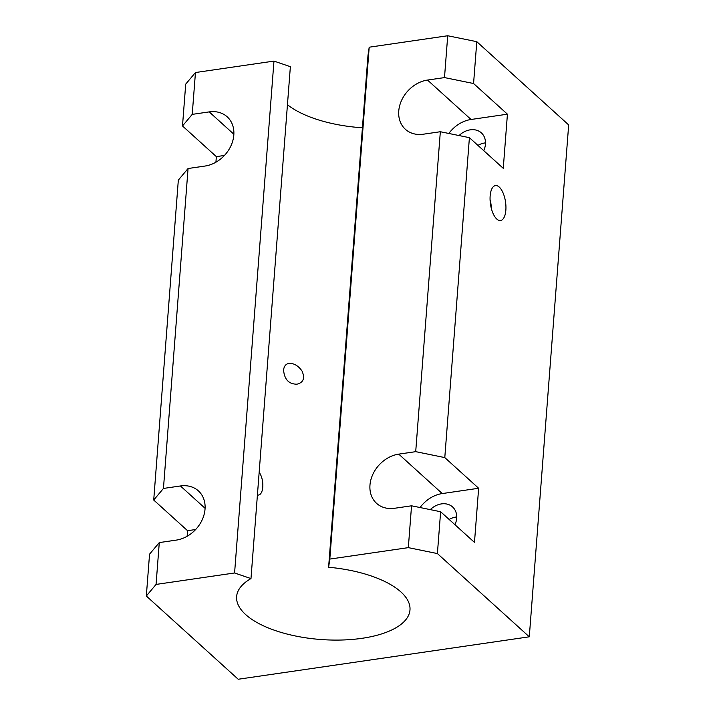 <?xml version="1.0" encoding="UTF-8"?>
<svg xmlns="http://www.w3.org/2000/svg" width="715" height="715" viewBox="0 0 715 715"><rect width="100%" height="100%" fill="white"/><g stroke="black" fill="none" stroke-linecap="round" stroke-linejoin="round"><path stroke-width="1.07" d="M490.061 199.583A17.661 7.615 -98.3 0 1 491.384 208.646M496.773 219.049A17.661 7.615 -98.3 0 1 490.079 199.95A17.661 7.615 -98.3 0 1 495.45 185.578A17.661 7.615 -98.3 0 1 505.532 201.952A17.661 7.615 -98.3 0 1 500.545 220.524A17.661 7.615 -98.3 0 1 496.773 219.049M420.054 507.534A29.887 23.899 132.2 0 1 442.254 493.565L478.639 488.256L444.793 457.591L469.406 137.664L440.333 131.73L423.352 134.206A29.887 23.899 132.2 0 1 405.369 129.281A29.887 23.899 132.2 0 1 401.49 100.574A29.887 23.899 132.2 0 1 427.516 80.062L444.498 77.586L473.571 83.521L476.789 41.684L568.675 124.919L529.288 636.806L238.211 679.25L146.325 596.015L149.551 554.179L159.284 542.587L176.265 540.111A29.887 23.899 132.2 0 0 202.291 519.599A29.887 23.899 132.2 0 0 198.413 490.892A29.887 23.899 132.2 0 0 180.43 485.968L163.449 488.443L188.063 168.517L178.33 180.109L153.716 500.035L163.449 488.443M478.639 488.256L474.474 542.399L440.628 511.734L411.545 505.8L394.573 508.276A29.887 23.899 132.2 0 1 376.591 503.36A29.887 23.899 132.2 0 1 372.703 474.653A29.887 23.899 132.2 0 1 398.738 454.132L415.71 451.657L444.793 457.591M215.921 162.207L216.35 156.63L182.495 125.965L185.712 84.129L195.454 72.537L273.97 61.088L290.37 66.692L250.983 578.578A86.935 36.322 -175.6 0 0 236.62 596.596A86.935 36.322 -175.6 0 0 320.508 639.487A86.935 36.322 -175.6 0 0 409.981 609.94A86.935 36.322 -175.6 0 0 328.605 567.263L367.993 55.368L369.199 47.199L329.812 559.085L408.328 547.636L437.401 553.571L440.628 511.734M437.401 553.571L529.288 636.806M448.832 133.464A29.887 23.899 132.2 0 1 471.042 119.485L507.427 114.186L473.571 83.521M507.427 114.186L503.262 168.329L469.406 137.664M459.066 135.555A18.474 14.774 132.2 0 1 481.356 132.865A18.474 14.774 132.2 0 1 485.449 144.153A18.474 14.774 132.2 0 1 483.742 150.651M485.503 142.875A18.474 14.774 -47.8 0 0 477.942 145.386M430.278 509.625A18.474 14.774 132.2 0 1 452.577 506.944A18.474 14.774 132.2 0 1 456.671 518.232A18.474 14.774 132.2 0 1 454.963 524.721M456.715 516.945A18.474 14.774 -47.8 0 0 449.154 519.465M415.71 451.657L440.333 131.73M444.498 77.586L447.715 35.75L476.789 41.684M287.448 104.721A86.935 36.322 -175.6 0 0 362.425 127.779M369.199 47.199L447.715 35.75M259.161 472.293C264.514 479.685 263.924 494.851 258.07 495.102M283.578 370.084C284.016 366.169 285.821 363.944 288.985 363.399C293.919 363.149 298.262 365.687 302.025 371.022C305.126 378.181 303.428 382.579 296.94 384.196C288.851 384.161 284.4 379.459 283.578 370.084M250.983 578.578L234.583 572.974L273.97 61.088M187.133 536.277L187.562 530.7L153.716 500.035M187.562 530.7L195.651 529.52M216.35 156.63L224.439 155.45M182.495 125.965L192.228 114.373L209.209 111.898A29.887 23.899 132.2 0 1 227.191 116.822A29.887 23.899 132.2 0 1 231.079 145.52A29.887 23.899 132.2 0 1 205.044 166.041L188.063 168.517M146.325 596.015L156.067 584.423L159.284 542.587M156.067 584.423L234.583 572.974M192.228 114.373L195.454 72.537M329.812 559.085L328.605 567.263M408.328 547.636L411.545 505.8M471.042 119.485L427.516 80.062M442.254 493.565L398.738 454.132M205.08 508.302L180.43 485.968M233.859 134.232L209.209 111.898"/></g></svg>
